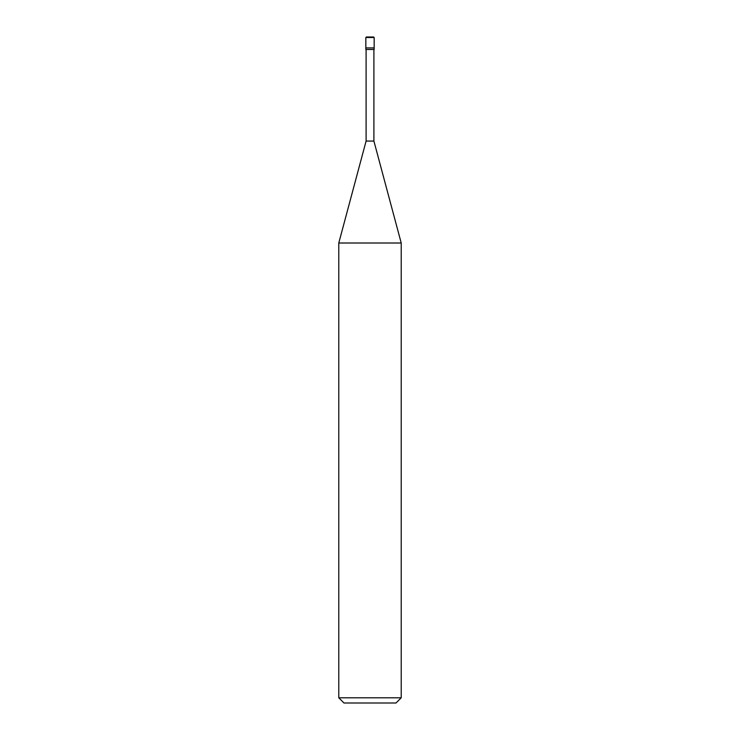 <?xml version="1.0" encoding="UTF-8"?>
<svg xmlns="http://www.w3.org/2000/svg" width="740" height="740" viewBox="0 0 740 740"><rect width="100%" height="100%" fill="white"/><g stroke="black" fill="none" stroke-linecap="round" stroke-linejoin="round"><path stroke-width="1.11" d="M365.838 47.924L374.163 47.924L374.163 37.518L373.626 37L374.163 37.518L365.838 37.518L365.838 47.924L365.838 37.518L366.374 37L365.838 37.518L366.374 37L373.626 37L374.163 37.518L374.163 47.924L365.838 47.924L365.838 49.488L365.838 47.924L374.163 47.924L365.838 47.924M365.838 37.518L374.163 37.518M343.989 703L396.011 703L401.219 697.792L401.219 243.007L373.904 141.062L373.904 49.488L373.904 141.062L366.096 141.062L338.781 243.007L338.781 697.792L343.989 703L338.781 697.792L338.781 243.007L366.096 141.062L366.096 49.488L366.096 141.062L373.904 141.062L401.219 243.007L338.781 243.007L401.219 243.007L401.219 697.792L396.011 703L343.989 703M374.163 49.488L374.163 47.924L374.163 49.488L365.838 49.488L374.163 49.488M401.219 697.802L338.781 697.802L401.219 697.802M373.644 37L366.356 37"/></g></svg>
